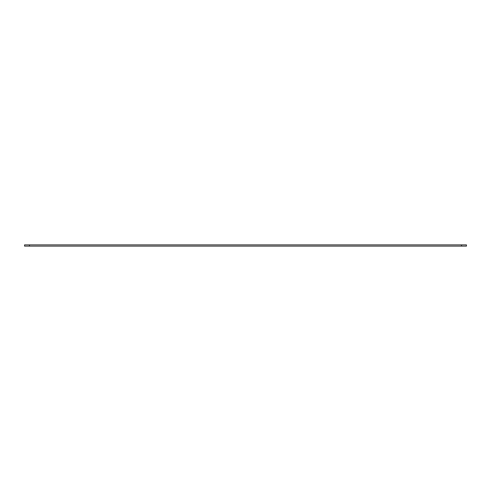 <?xml version="1.0" encoding="UTF-8"?>
<svg xmlns="http://www.w3.org/2000/svg" width="491" height="491" viewBox="0 0 491 491"><rect width="100%" height="100%" fill="white"/><g stroke="black" fill="none" stroke-linecap="round" stroke-linejoin="round"><path stroke-width="0.74" d="M461.522 246.132L24.55 246.132L24.55 244.868L466.45 244.868L466.45 246.132L461.522 246.132L461.522 244.868M29.478 246.132L29.478 244.868"/></g></svg>
